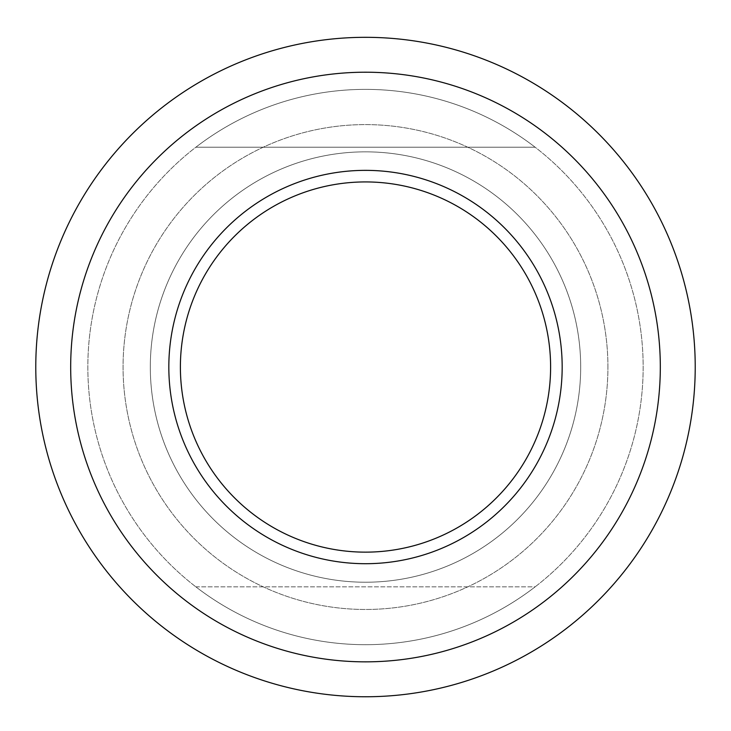 <?xml version="1.0" encoding="UTF-8"?>
<svg xmlns="http://www.w3.org/2000/svg" width="731" height="731" viewBox="0 0 731 731"><rect width="100%" height="100%" fill="white"/><g stroke="black" fill="none" stroke-linecap="round" stroke-linejoin="round"><path stroke-width="0.55" stroke-dasharray="3.65 2.74" d="M580.688 367.035A215.188 215.188 0 0 1 257.906 553.394A215.188 215.188 0 0 1 257.906 180.676A215.188 215.188 0 0 1 580.688 367.035A215.188 215.188 0 0 1 365.5 582.223A215.188 215.188 0 0 1 150.312 367.035A215.188 215.188 0 0 1 365.5 151.847A215.188 215.188 0 0 1 580.688 367.035M607.927 367.035A242.427 242.427 0 0 0 244.282 157.083A242.427 242.427 0 0 0 244.282 576.987A242.427 242.427 0 0 0 607.927 367.035A242.427 242.427 0 0 1 244.282 576.987A242.427 242.427 0 0 1 244.282 157.083A242.427 242.427 0 0 1 607.927 367.035M195.862 147.223L535.138 147.223A277.661 277.661 0 0 0 365.5 89.374A277.661 277.661 0 0 1 535.138 147.223L195.862 147.223A277.661 277.661 0 0 1 365.5 89.374A277.661 277.661 0 0 0 195.862 147.223M195.862 586.847L535.138 586.847A277.661 277.661 0 0 1 195.862 586.847L535.138 586.847A277.661 277.661 0 0 1 195.862 586.847M365.5 89.374A277.661 277.661 0 0 1 605.962 505.861A277.661 277.661 0 0 1 125.038 505.861A277.661 277.661 0 0 1 365.5 89.374A277.661 277.661 0 0 1 605.962 505.861A277.661 277.661 0 0 1 125.038 505.861A277.661 277.661 0 0 1 365.5 89.374M365.5 151.847A215.188 215.188 0 0 1 551.859 474.629A215.188 215.188 0 0 1 179.141 474.629A215.188 215.188 0 0 1 365.5 151.847M365.5 181.928A185.107 185.107 0 0 1 525.808 459.589A185.107 185.107 0 0 1 205.192 459.589A185.107 185.107 0 0 1 365.5 181.928"/><path stroke-width="1.1" d="M365.5 170.36A196.676 196.676 0 0 1 535.823 465.373A196.676 196.676 0 0 1 195.177 465.373A196.676 196.676 0 0 1 365.5 170.36M365.5 181.928A185.107 185.107 0 0 1 525.808 459.589A185.107 185.107 0 0 1 205.192 459.589A185.107 185.107 0 0 1 365.5 181.928M365.5 72.214A294.821 294.821 0 0 1 620.82 514.441A294.821 294.821 0 0 1 110.18 514.441A294.821 294.821 0 0 1 365.5 72.214M365.5 37.318A329.718 329.718 0 0 1 651.047 531.894A329.718 329.718 0 0 1 79.953 531.894A329.718 329.718 0 0 1 365.5 37.318"/></g></svg>
